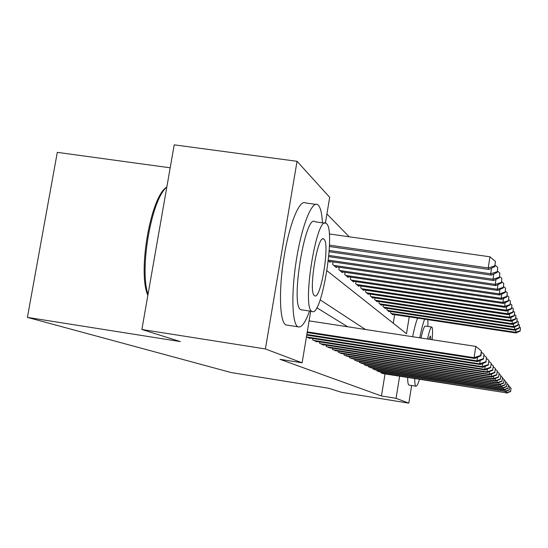 <?xml version="1.0" encoding="UTF-8"?>
<svg xmlns="http://www.w3.org/2000/svg" width="548" height="548" viewBox="0 0 548 548"><rect width="100%" height="100%" fill="white"/><g stroke="black" fill="none" stroke-linecap="round" stroke-linejoin="round"><path stroke-width="0.82" d="M170.195 167.804L57.3 152.351L27.4 317.381L231.085 372.53L328.581 388.244L341.39 392.272L408.815 403.15L396.067 398.334L399.629 376.243M27.4 317.381L180.299 341.582L141.877 329.492L174.216 144.85L297.043 161.304L329.684 197.321L325.396 223.084M349.213 236.784L326.909 213.967M381.052 372.044L380.935 372.756L383.264 373.654M377.099 370.112L376.983 370.852L379.408 371.791M372.989 368.098L372.866 368.873L375.394 369.845M368.701 365.995L368.571 366.804L371.208 367.818M364.221 363.797L364.084 364.639L366.838 365.701M359.543 361.495L359.399 362.379L362.276 363.488M354.645 359.098L354.494 360.022L357.508 361.18M349.521 356.577L349.357 357.543L352.515 358.762M344.144 353.933L343.973 354.953L347.288 356.227M338.506 351.158L338.328 352.234L341.801 353.57M332.581 348.247L332.389 349.371L336.04 350.775M326.341 345.178L326.149 346.363L329.992 347.843M319.779 341.938L319.566 343.192L323.56 345.117L323.615 344.747M312.846 338.527L312.627 339.849L316.84 341.877L316.902 341.493M306.435 336.869L309.743 338.459L309.812 338.054M393.259 323.224L394.649 314.655M328.3 260.827L330.047 262.286L330.177 261.512M333.047 261.93L332.629 264.444L336.397 267.602L336.52 266.869M339.239 267.266L338.842 269.65L342.418 272.637L342.534 271.945M345.117 272.322L344.74 274.582L348.144 277.425L348.247 276.767M350.706 277.13L350.35 279.274L353.583 281.98L353.686 281.357M356.029 281.699L355.693 283.741L358.769 286.323L358.872 285.727M361.098 286.056L360.776 288.001L363.714 290.461L363.81 289.892M365.934 290.207L365.632 292.063L368.441 294.413L368.53 293.865M370.558 294.166L370.27 295.941L372.948 298.187L373.037 297.667M374.976 297.954L374.702 299.653L377.271 301.797L377.346 301.304M379.209 301.578L378.942 303.202L381.401 305.257L381.476 304.784M383.258 305.051L383.004 306.599L385.36 308.572L385.436 308.12M387.148 308.373L386.902 309.86L389.162 311.757L389.238 311.319M390.875 311.565L390.642 312.99L392.813 314.805L392.882 314.388M310.709 311.209L302.112 362.824L279.987 359.317L381.456 395.978L385.032 373.935M347.665 326.766L316.778 307.764M141.877 329.492L265.41 348.953L297.043 161.304M411.651 385.497L408.815 403.15M381.456 395.978L396.067 398.334M302.112 362.824L265.41 348.953M365.42 329.492L320.176 299.859M326.971 270.733L406.5 333.705L409.219 316.854M307.27 331.876L474.047 357.666L474.794 358.481L307.161 332.54M309.106 320.861L475.828 346.411L474.047 357.666L480.678 355.447L480.959 355.782L481.391 350.953L480.678 355.447M481.391 350.953L475.828 346.411M474.794 358.481L480.959 355.782M329.416 246.518L488.837 269.445L488.2 267.965L489.96 256.807L329.28 233.948M494.776 265.91L495.481 261.458L494.776 265.91L488.2 267.965L329.464 245.161M495.008 266.513L488.837 269.445M489.96 256.807L495.481 261.458M147.85 295.386C137.397 272.109 150.775 195.985 166.743 187.149M166.818 187.074C151.549 198.972 139.192 269.034 148.022 294.379M322.45 222.831C321.943 213.542 320.566 207.658 318.32 205.171L317.676 204.637C311.949 200.452 301.9 225.461 296.509 259.101C291.029 292.694 291.961 324.258 297.989 326.807L297.989 326.807C301.421 328.053 305.27 322.793 309.552 311.031M315.545 204.342L305.661 202.972C299.674 198.753 289.385 223.687 283.994 257.272C278.507 290.817 279.672 322.368 285.953 324.95L297.989 326.807M302.071 309.894L300.852 309.682C290.029 306.359 305.257 212.631 315.086 221.796L324.759 223.159M326.56 223.666L326.176 223.358C316.751 214.241 301.544 308.106 311.956 311.374L312.018 311.408C321.532 318.23 335.951 230.879 326.56 223.666M314.559 295.721L314.634 295.769C320.751 300.427 330.136 243.415 323.971 239.202L323.758 239.038C317.682 233.427 307.969 293.153 314.559 295.721M424.645 319.183C423.104 323.012 421.474 329.225 419.741 337.815M414.747 378.641C414.72 383.216 415.089 385.724 415.857 386.169L415.864 386.169C416.761 386.498 417.966 384.237 419.46 379.387M417.617 318.121C416.035 321.943 414.377 328.142 412.63 336.725M407.685 377.517C407.691 382.1 408.089 384.614 408.897 385.059L415.857 386.169M420.994 338.006C422.864 329.807 424.337 325.834 425.412 326.094L431.584 327.026M432.125 339.712C432.749 332.389 432.68 328.19 431.899 327.129L431.817 327.067C430.79 326.814 429.351 330.793 427.502 339.007M430.892 339.52L430.427 336.013L428.783 339.198M427.94 326.478L427.878 319.669M306.839 334.472L476.952 360.837L477.651 361.598L306.729 335.102M483.377 358.68L484.069 354.309L483.377 358.68L476.952 360.837L477.507 357.289M484.069 354.309L481.514 352.234M477.651 361.598L483.637 358.988M306.606 336.952L479.685 363.824L480.343 364.543L308.462 337.842M485.925 361.721L486.59 357.481L485.925 361.721L479.685 363.824L480.212 360.481M486.59 357.481L484.185 355.522M480.343 364.543L486.172 362.016M313.867 340.445L482.267 366.646L482.891 367.324L315.621 341.294M488.33 364.598L488.974 360.474L488.33 364.598L482.267 366.646L482.761 363.495M488.974 360.474L486.706 358.618M482.891 367.324L488.563 364.872M320.744 343.76L484.706 369.311L485.295 369.955L322.409 344.562M490.597 367.311L491.227 363.303L490.597 367.311L484.706 369.311L485.172 366.338M491.227 363.303L489.083 361.55M485.295 369.955L490.823 367.578M329.129 251.731L491.268 275.151L490.672 273.76L329.218 250.457M497.269 272.322L497.728 267.431L497.269 272.322L491.268 275.151M497.05 271.753L490.672 273.76L491.556 268.15M495.2 265.301L497.728 267.431M328.731 256.628L493.563 280.535L493.001 279.22L328.841 255.43M499.399 277.802L499.851 273.062L499.399 277.802L493.563 280.535M499.194 277.267L493.001 279.22L493.83 273.945M497.468 271.055L499.851 273.062M328.903 261.328L495.735 285.624L495.2 284.378L328.382 260.108M501.413 282.974L501.858 278.384L501.413 282.974L495.735 285.624M501.221 282.473L495.2 284.378L495.988 279.405M499.605 276.493L501.858 278.384M335.308 266.691L497.79 290.44L497.283 289.262L333.739 265.376M503.317 287.871L503.756 283.419L503.317 287.871L497.79 290.44M503.133 287.392L497.283 289.262L498.022 284.556M501.625 281.631L503.756 283.419M327.266 346.898L487.014 371.839L487.576 372.448L328.841 347.658M492.755 369.886L493.364 365.982L492.755 369.886L487.014 371.839L487.46 369.023M493.364 365.982L491.33 364.324M487.576 372.448L492.96 370.14M341.39 271.774L499.735 295.002L499.255 293.886L339.897 270.527M505.126 292.516L505.557 288.186L505.126 292.516L499.735 295.002M504.948 292.063L499.255 293.886L499.954 289.433M503.537 286.494L505.557 288.186M333.451 349.884L489.213 374.236L489.741 374.811L334.951 350.604M494.796 372.332L495.392 368.523L494.796 372.332L489.213 374.236L489.631 371.571M495.392 368.523L493.46 366.955M489.741 374.811L494.995 372.572M347.158 276.61L501.578 299.331L501.125 298.27L345.747 275.425M506.838 296.92L507.263 292.707L506.838 296.92L501.578 299.331M506.667 296.489L501.125 298.27L501.79 294.057M505.345 291.104L507.263 292.707M339.335 352.72L491.296 376.51L491.796 377.065L340.76 353.405M496.735 374.654L497.317 370.941L496.735 374.654L491.296 376.51L491.693 373.983M497.317 370.941L495.481 369.448M491.796 377.065L496.926 374.88M352.652 281.199L503.331 303.448L502.9 302.434L351.302 280.076M508.462 301.099L508.88 297.009L508.462 301.099L503.331 303.448M508.304 300.694L502.9 302.434L503.53 298.434M507.064 295.488L508.88 297.009M344.939 355.412L493.275 378.675L493.755 379.202L346.295 356.07M498.577 376.86L499.146 373.236L498.577 376.86L493.275 378.675L493.652 376.27M499.146 373.236L497.399 371.818M493.755 379.202L498.762 377.072M357.885 285.577L505.003 307.36L504.592 306.401L356.597 284.501M510.017 305.085L510.421 301.099L510.017 305.085L505.003 307.36M509.859 304.695L504.592 306.401L505.188 302.599M508.695 299.653L510.421 301.099M350.275 357.988L495.159 380.737L495.618 381.237L351.569 358.611M500.338 378.963L500.886 375.428L500.338 378.963L495.159 380.737L495.515 378.449M500.886 375.428L499.228 374.072M495.618 381.237L500.509 379.168M362.865 289.748L506.592 311.093L506.201 310.175L361.646 288.728M511.49 308.873L511.894 304.996L511.49 308.873L506.592 311.093M511.346 308.503L506.201 310.175L506.77 306.558M510.243 303.619L511.894 304.996M355.364 360.44L496.961 382.703L497.392 383.175L356.604 361.036M502.009 380.963L502.55 377.51L502.009 380.963L496.961 382.703L497.296 380.524M502.55 377.51L500.968 376.223M497.392 383.175L502.174 381.161M367.626 293.735L508.112 314.648L507.736 313.778L366.461 292.755M512.894 312.49L513.291 308.709L512.894 312.49L508.112 314.648M512.757 312.134L507.736 313.778L508.277 310.332M511.722 307.394L513.291 308.709M360.235 362.783L498.673 384.573L499.091 385.032L361.413 363.351M503.612 382.874L504.139 379.504L503.612 382.874L498.673 384.573L498.995 382.497M504.139 379.504L502.626 378.271M499.091 385.032L503.763 383.066M372.174 297.537L509.558 318.046L509.202 317.21L371.058 296.605M514.236 315.943L514.627 312.25L514.236 315.943L509.558 318.046M514.106 315.607L509.202 317.21L509.715 313.922M513.127 311.004L514.627 312.25M364.879 365.023L500.31 386.367L500.714 386.806L366.016 365.571M505.14 384.703L505.653 381.401L505.14 384.703L500.31 386.367L500.625 384.388M505.653 381.401L504.208 380.23M500.714 386.806L505.283 384.881M376.524 301.181L510.942 321.292L510.599 320.491L375.455 300.283M515.524 319.244L515.908 315.641L515.524 319.244L510.942 321.292M515.394 318.915L510.599 320.491L511.092 317.354M514.469 314.449L515.908 315.641M369.331 367.167L501.879 388.08L502.263 388.498L370.414 367.687M506.599 386.45L507.099 383.223L506.599 386.45L501.879 388.08L502.174 386.189M507.099 383.223L505.722 382.1M502.263 388.498L506.742 386.621M380.689 304.667L512.264 324.395L511.942 323.635L379.668 303.804M516.75 322.395L517.127 318.881L516.75 322.395L512.264 324.395M516.627 322.087L511.942 323.635L512.407 320.635M515.757 317.737L517.127 318.881M373.599 369.222L503.379 389.717L503.749 390.121L374.633 369.722M507.996 388.121L508.489 384.963L507.996 388.121L503.379 389.717L503.667 387.909M508.489 384.963L507.167 383.888M503.749 390.121L508.133 388.285M384.682 308.003L513.531 327.368L513.223 326.642L383.703 307.181M517.922 325.423L518.298 321.984L517.922 325.423L513.531 327.368M517.812 325.122L513.223 326.642L513.668 323.772M516.983 320.895L518.298 321.984M377.688 371.195L504.818 391.293L378.682 371.674M509.339 389.724L509.818 386.635L509.339 389.724L504.818 391.293L505.092 389.56M509.818 386.635L508.551 385.6M505.167 391.676L509.469 389.881M388.511 311.209L514.75 330.225L514.449 329.519L387.566 310.421M519.052 328.321L519.422 324.957L519.052 328.321L514.75 330.225M518.942 328.033L514.449 329.519L514.88 326.772M518.161 323.909L519.422 324.957M381.607 373.085L506.201 392.8L382.566 373.544M510.62 391.265L511.092 388.231L510.62 391.265L506.201 392.8L506.455 391.135M511.092 388.231L509.88 387.244M506.537 393.169L510.75 391.416M392.183 314.285L515.915 332.958L515.627 332.287L391.279 313.524M520.134 331.095L520.497 327.814L520.134 331.095L515.915 332.958M520.025 330.821L515.627 332.287L516.038 329.649M519.285 326.807L520.497 327.814M322.882 238.914L323.758 239.038M300.921 309.723L312.018 311.408"/></g></svg>
